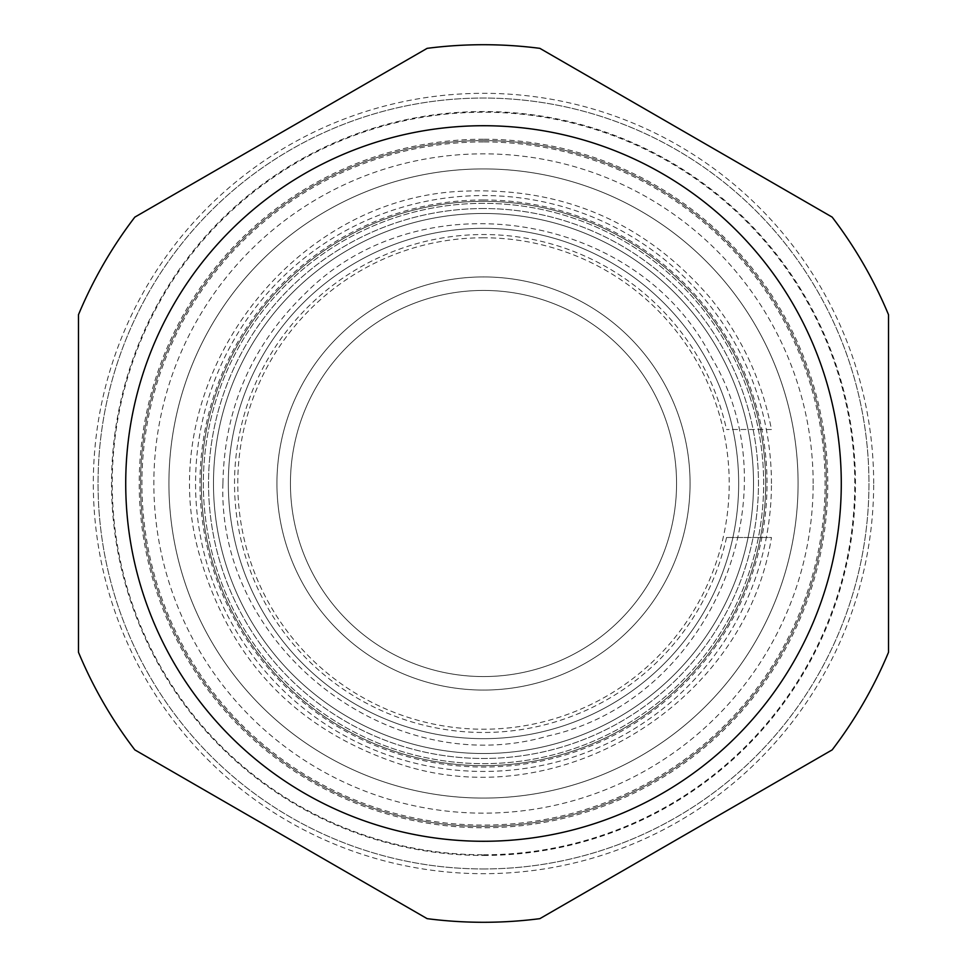 <?xml version="1.0" encoding="UTF-8"?>
<svg xmlns="http://www.w3.org/2000/svg" width="967" height="967" viewBox="0 0 967 967"><rect width="100%" height="100%" fill="white"/><g stroke="black" fill="none" stroke-linecap="round" stroke-linejoin="round"><path stroke-width="0.73" stroke-dasharray="4.83 3.63" d="M483.5 237.785A245.715 245.715 0 0 0 237.785 483.5A245.715 245.715 0 0 0 483.5 729.215A245.715 245.715 0 0 0 729.215 483.5A245.715 245.715 0 0 0 483.5 237.785M78.472 314.734A438.788 438.788 0 0 1 134.836 217.116A438.788 438.788 0 0 0 78.472 314.734A438.788 438.788 0 0 1 134.836 217.116A438.788 438.788 0 0 0 78.472 314.734A438.788 438.788 0 0 1 134.836 217.116L427.136 48.35A438.788 438.788 0 0 1 539.864 48.35L832.164 217.116A438.788 438.788 0 0 1 888.528 314.734A438.788 438.788 0 0 0 832.164 217.116L539.864 48.35A438.788 438.788 0 0 0 427.136 48.35L134.836 217.116A438.788 438.788 0 0 0 78.472 314.734L78.472 652.266A438.788 438.788 0 0 0 134.836 749.884L427.136 918.65A438.788 438.788 0 0 0 539.864 918.65L832.164 749.884A438.788 438.788 0 0 0 888.528 652.266L888.528 314.734L888.528 652.266A438.788 438.788 0 0 1 832.164 749.884L539.864 918.65A438.788 438.788 0 0 1 427.136 918.65L134.836 749.884A438.788 438.788 0 0 1 78.472 652.266A438.788 438.788 0 0 0 134.836 749.884A438.788 438.788 0 0 1 78.472 652.266A438.788 438.788 0 0 0 134.836 749.884A438.788 438.788 0 0 1 78.472 652.266A438.788 438.788 0 0 0 134.836 749.884M168.923 483.5A314.577 314.577 0 0 0 483.5 798.077A314.577 314.577 0 0 0 798.077 483.5A314.577 314.577 0 0 0 483.5 168.923A314.577 314.577 0 0 0 168.923 483.5M483.5 168.923A314.577 314.577 0 0 0 168.923 483.5A314.577 314.577 0 0 0 483.5 798.077A314.577 314.577 0 0 0 798.077 483.5A314.577 314.577 0 0 0 483.5 168.923A314.577 314.577 0 0 0 168.923 483.5A314.577 314.577 0 0 0 483.5 798.077A314.577 314.577 0 0 0 798.077 483.5A314.577 314.577 0 0 0 483.5 168.923M483.5 140.578A342.922 342.922 0 0 0 140.578 483.5A342.922 342.922 0 0 0 483.5 826.422A342.922 342.922 0 0 0 826.422 483.5A342.922 342.922 0 0 0 483.5 140.578A342.922 342.922 0 0 0 140.578 483.5A342.922 342.922 0 0 0 483.5 826.422A342.922 342.922 0 0 0 826.422 483.5A342.922 342.922 0 0 0 483.5 140.578M483.5 213.477A270.023 270.023 0 0 0 213.477 483.5A270.023 270.023 0 0 0 483.5 753.523A270.023 270.023 0 0 0 753.523 483.5A270.023 270.023 0 0 0 483.5 213.477A270.023 270.023 0 0 0 213.477 483.5A270.023 270.023 0 0 0 483.5 753.523A270.023 270.023 0 0 0 753.523 483.5A270.023 270.023 0 0 0 483.5 213.477M483.5 201.329A282.171 282.171 0 0 0 201.329 483.5A282.171 282.171 0 0 0 483.5 765.671A282.171 282.171 0 0 0 765.671 483.5A282.171 282.171 0 0 0 483.5 201.329A282.171 282.171 0 0 0 201.329 483.5A282.171 282.171 0 0 0 483.5 765.671A282.171 282.171 0 0 0 765.671 483.5A282.171 282.171 0 0 0 483.5 201.329A282.171 282.171 0 0 0 201.329 483.5A282.171 282.171 0 0 0 483.5 765.671A282.171 282.171 0 0 0 765.671 483.5A282.171 282.171 0 0 0 483.5 201.329A282.171 282.171 0 0 0 201.329 483.5A282.171 282.171 0 0 0 483.5 765.671A282.171 282.171 0 0 0 765.671 483.5A282.171 282.171 0 0 0 483.5 201.329A282.171 282.171 0 0 0 201.329 483.5A282.171 282.171 0 0 0 483.5 765.671A282.171 282.171 0 0 0 765.671 483.5A282.171 282.171 0 0 0 483.5 201.329M888.528 314.734A438.788 438.788 0 0 0 832.164 217.116A438.788 438.788 0 0 1 888.528 314.734A438.788 438.788 0 0 0 832.164 217.116A438.788 438.788 0 0 1 888.528 314.734A438.788 438.788 0 0 0 832.164 217.116M832.164 749.884A438.788 438.788 0 0 0 888.528 652.266A438.788 438.788 0 0 1 832.164 749.884A438.788 438.788 0 0 0 888.528 652.266A438.788 438.788 0 0 1 832.164 749.884A438.788 438.788 0 0 0 888.528 652.266M427.136 918.65A438.788 438.788 0 0 0 539.864 918.65A438.788 438.788 0 0 1 427.136 918.65A438.788 438.788 0 0 0 539.864 918.65M539.864 48.35A438.788 438.788 0 0 0 427.136 48.35A438.788 438.788 0 0 1 539.864 48.35A438.788 438.788 0 0 0 427.136 48.35A438.788 438.788 0 0 1 539.864 48.35M483.5 868.958A385.458 385.458 0 0 0 868.958 483.5A385.458 385.458 0 0 0 483.5 98.042A385.458 385.458 0 0 0 98.042 483.5A385.458 385.458 0 0 0 483.5 868.958A385.458 385.458 0 0 0 868.958 483.5A385.458 385.458 0 0 0 483.5 98.042A385.458 385.458 0 0 0 98.042 483.5A385.458 385.458 0 0 0 483.5 868.958M771.448 429.493L726.531 429.493L771.448 429.493C762.02 380.309 741.484 336.298 709.838 297.473C645.279 222.797 563.664 187.332 465.018 191.115C289.471 196.506 152.012 382.823 198.682 552.145C228.877 660.799 297.751 732.031 405.33 765.852C563.761 814.71 745.642 701.268 771.448 537.507L726.531 537.507L771.448 537.507M726.531 537.507A248.954 248.954 0 0 1 343.648 689.471A248.954 248.954 0 0 1 343.648 277.529A248.954 248.954 0 0 1 726.531 429.493M483.5 690.063A206.563 206.563 0 0 0 690.063 483.5A206.563 206.563 0 0 0 483.5 276.937A206.563 206.563 0 0 0 276.937 483.5A206.563 206.563 0 0 0 483.5 690.063A206.563 206.563 0 0 0 690.063 483.5A206.563 206.563 0 0 0 483.5 276.937A206.563 206.563 0 0 0 276.937 483.5A206.563 206.563 0 0 0 483.5 690.063M483.5 203.348A280.152 280.152 0 0 0 203.348 483.5A280.152 280.152 0 0 0 483.5 763.652A280.152 280.152 0 0 0 763.652 483.5A280.152 280.152 0 0 0 483.5 203.348A280.152 280.152 0 0 0 203.348 483.5A280.152 280.152 0 0 0 483.5 763.652A280.152 280.152 0 0 0 763.652 483.5A280.152 280.152 0 0 0 483.5 203.348A280.152 280.152 0 0 0 203.348 483.5A280.152 280.152 0 0 0 483.5 763.652A280.152 280.152 0 0 0 763.652 483.5A280.152 280.152 0 0 0 483.5 203.348A280.152 280.152 0 0 0 203.348 483.5A280.152 280.152 0 0 0 483.5 763.652A280.152 280.152 0 0 0 763.652 483.5A280.152 280.152 0 0 0 483.5 203.348M483.5 290.438A193.062 193.062 0 0 0 290.438 483.5A193.062 193.062 0 0 0 483.5 676.562A193.062 193.062 0 0 0 676.562 483.5A193.062 193.062 0 0 0 483.5 290.438A193.062 193.062 0 0 0 290.438 483.5A193.062 193.062 0 0 0 483.5 676.562A193.062 193.062 0 0 0 676.562 483.5A193.062 193.062 0 0 0 483.5 290.438A193.062 193.062 0 0 0 290.438 483.5A193.062 193.062 0 0 0 483.5 676.562A193.062 193.062 0 0 0 676.562 483.5A193.062 193.062 0 0 0 483.5 290.438M483.5 738.667A255.167 255.167 0 0 0 738.667 483.5A255.167 255.167 0 0 0 483.5 228.333A255.167 255.167 0 0 0 228.333 483.5A255.167 255.167 0 0 0 483.5 738.667A255.167 255.167 0 0 0 738.667 483.5A255.167 255.167 0 0 0 483.5 228.333A255.167 255.167 0 0 0 228.333 483.5A255.167 255.167 0 0 0 483.5 738.667M483.5 139.224A344.276 344.276 0 0 0 139.224 483.5A344.276 344.276 0 0 0 483.5 827.776A344.276 344.276 0 0 0 827.776 483.5A344.276 344.276 0 0 0 483.5 139.224M483.5 199.976A283.524 283.524 0 0 0 199.976 483.5A283.524 283.524 0 0 0 483.5 767.024A283.524 283.524 0 0 0 767.024 483.5A283.524 283.524 0 0 0 483.5 199.976M483.5 141.919A341.581 341.581 0 0 0 141.919 483.5A341.581 341.581 0 0 0 483.5 825.081A341.581 341.581 0 0 0 825.081 483.5A341.581 341.581 0 0 0 483.5 141.919M483.5 208.534A274.966 274.966 0 0 0 208.534 483.5A274.966 274.966 0 0 0 483.5 758.466A274.966 274.966 0 0 0 758.466 483.5A274.966 274.966 0 0 0 483.5 208.534A274.966 274.966 0 0 0 208.534 483.5A274.966 274.966 0 0 0 483.5 758.466A274.966 274.966 0 0 0 758.466 483.5A274.966 274.966 0 0 0 483.5 208.534M483.5 855.457A371.957 371.957 0 0 0 855.457 483.5A371.957 371.957 0 0 0 483.5 111.543A371.957 371.957 0 0 0 111.543 483.5A371.957 371.957 0 0 0 483.5 855.457M873.684 483.5A390.185 390.185 0 0 0 483.5 93.316A390.185 390.185 0 0 0 93.316 483.5A390.185 390.185 0 0 0 483.5 873.684A390.185 390.185 0 0 0 873.684 483.5M483.5 854.78A371.28 371.28 0 0 0 854.78 483.5A371.28 371.28 0 0 0 483.5 112.22A371.28 371.28 0 0 0 112.22 483.5A371.28 371.28 0 0 0 483.5 854.78M813.15 483.5A329.65 329.65 0 0 0 483.5 153.85A329.65 329.65 0 0 0 153.85 483.5A329.65 329.65 0 0 0 483.5 813.15A329.65 329.65 0 0 0 813.15 483.5M771.448 483.5A287.948 287.948 0 0 0 483.5 195.552A287.948 287.948 0 0 0 195.552 483.5A287.948 287.948 0 0 0 483.5 771.448A287.948 287.948 0 0 0 771.448 483.5M222.93 483.5C217.079 647.419 390.982 782.327 548.301 735.887C708.533 700.785 795.938 498.791 711.845 357.971C638.002 211.495 420.609 177.07 305.125 293.557C251.553 345.545 224.163 408.86 222.93 483.5"/><path stroke-width="1.45" d="M78.472 314.734A438.788 438.788 0 0 1 134.836 217.116L427.136 48.35A438.788 438.788 0 0 1 539.864 48.35L832.164 217.116L539.864 48.35A438.788 438.788 0 0 0 427.136 48.35L134.836 217.116A438.788 438.788 0 0 0 78.472 314.734L78.472 652.266A438.788 438.788 0 0 0 134.836 749.884L427.136 918.65L134.836 749.884M888.528 314.734L888.528 652.266L888.528 314.734A438.788 438.788 0 0 0 832.164 217.116M832.164 749.884L539.864 918.65L832.164 749.884A438.788 438.788 0 0 0 888.528 652.266L888.528 483.5L888.528 652.266M427.136 918.65A438.788 438.788 0 0 0 539.864 918.65M483.5 841.278A357.778 357.778 0 0 0 841.278 483.5A357.778 357.778 0 0 0 483.5 125.722A357.778 357.778 0 0 0 125.722 483.5A357.778 357.778 0 0 0 483.5 841.278"/></g></svg>
